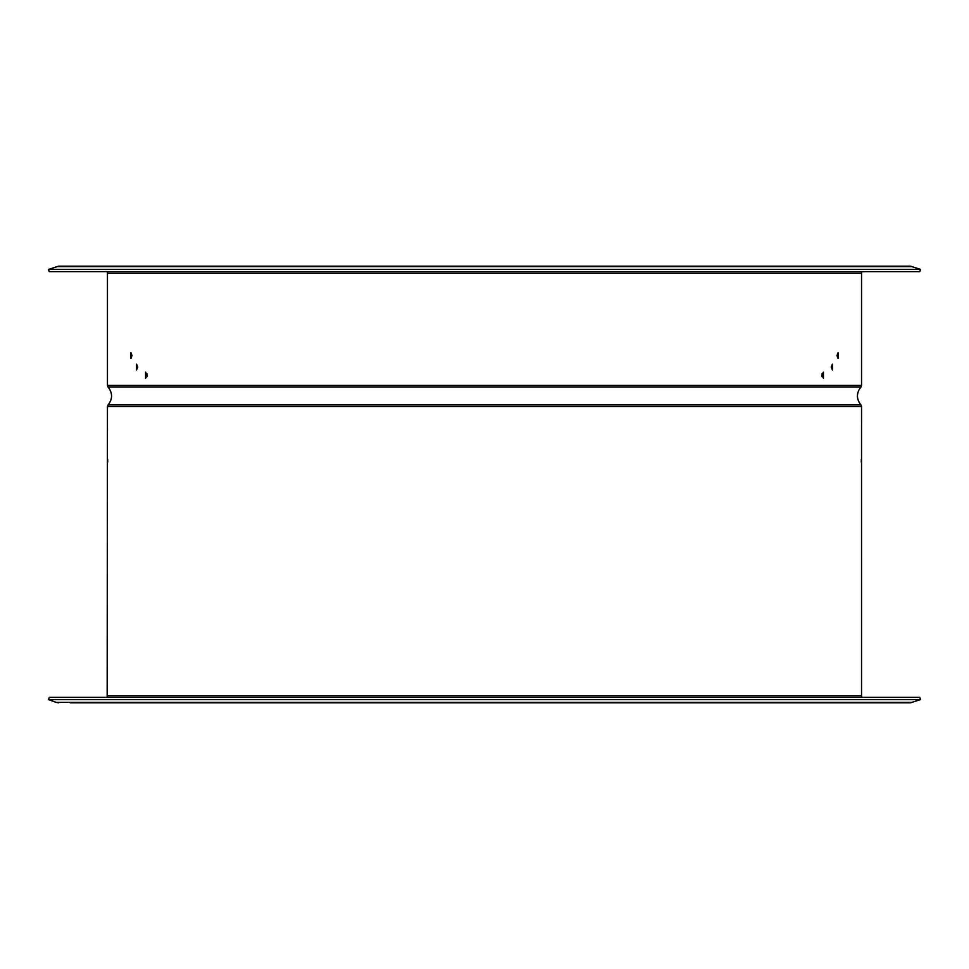 <?xml version="1.0" encoding="UTF-8"?>
<svg xmlns="http://www.w3.org/2000/svg" width="969" height="969" viewBox="0 0 969 969"><rect width="100%" height="100%" fill="white"/><g stroke="black" fill="none" stroke-linecap="round" stroke-linejoin="round"><path stroke-width="1.45" d="M48.45 269.406L920.55 269.406L919.738 271.623L49.262 271.623L48.45 269.406L58.576 266.184L910.424 266.184L920.55 269.406M146.961 376.493L146.707 375.088M822.293 374.967L822.039 376.493M146.9 373.634L146.9 376.723M822.1 376.723L822.1 373.634M898.723 702.816L884.552 702.816M844.169 702.816L830.009 702.816M70.277 702.816L910.424 702.816L920.55 699.594L48.45 699.594L56.154 702.392L912.846 702.392M102.738 702.816L84.448 702.816M58.576 702.816L56.154 702.392M48.45 699.594L49.262 697.377L919.738 697.377L920.55 699.594M111.108 387.043L108.08 387.043C112.719 393.002 112.719 398.974 108.08 404.945L107.45 406.544L107.159 697.377M107.45 430.357L107.462 429.4M107.462 428.976L107.462 428.334M107.741 462.08L107.644 459.124L107.741 462.08M861.259 462.08L861.356 459.124L861.259 462.08M107.45 695.742L861.55 695.742L861.538 424.846M861.538 428.455L861.538 429.667M107.45 385.432L861.55 385.432L860.92 387.043L108.08 387.043L107.45 385.432L107.45 273.258L861.55 273.258L861.841 271.623M137.755 367.081L136.52 370.025L136.52 364.126L137.755 367.081M831.245 367.081L832.48 364.126L832.48 370.025L831.245 367.081M132.026 355.562L130.924 358.518L130.924 352.619L132.026 355.562M836.974 355.562L838.076 352.619L838.076 358.518L836.974 355.562M146.9 376.299L147.106 374.967M821.894 374.967L822.1 376.299M147.106 375.173L145.58 378.273L145.58 372.084L147.106 375.173M821.894 375.173L823.42 372.084L823.42 378.273L821.894 375.173M107.159 271.623L107.45 273.258M56.154 266.608L912.846 266.608M107.45 406.544L861.55 406.544L861.55 424.168M108.08 404.945L860.92 404.945L861.55 406.544M860.92 404.945C856.281 398.974 856.281 393.002 860.92 387.043L857.892 387.043M861.55 695.742L861.841 697.377M861.55 385.432L861.55 273.258"/></g></svg>
